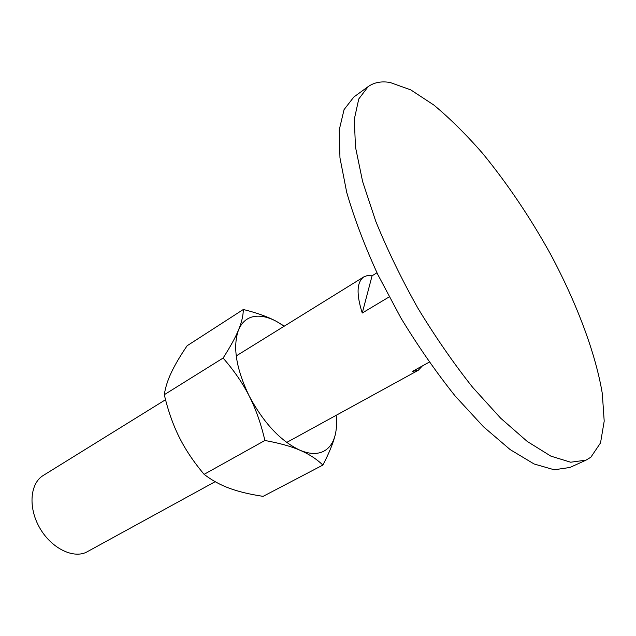 <?xml version="1.0" encoding="UTF-8"?>
<svg xmlns="http://www.w3.org/2000/svg" width="636" height="636" viewBox="0 0 636 636"><rect width="100%" height="100%" fill="white"/><g stroke="black" fill="none" stroke-linecap="round" stroke-linejoin="round"><path stroke-width="0.95" d="M390.027 82.465C381.417 81.018 374.135 82.402 368.165 86.607L358.768 98.962L354.316 119.202L355.468 147.027L362.623 181.57L375.781 221.352C387.388 249.861 401.388 278.735 417.78 307.983C435.175 336.651 453.42 363.045 472.524 387.181L500.683 418.21L527.236 441.44L550.887 456.139L570.699 462.221L586.074 460.122L590.884 457.189L600.527 442.902L604.2 421.151L602.308 393.565C595.503 352.749 576.566 302.895 550.561 254.209C530.138 217.385 507.528 183.828 482.756 153.538C466.283 134.625 449.962 118.447 433.8 105.004L410.737 89.867L390.027 82.465M586.074 460.122L569.943 467.468L554.195 469.781L534.073 463.97L510.183 449.612L483.495 426.78L455.312 396.188C436.248 372.354 418.091 346.246 400.839 317.865L377.824 274.569C364.547 245.552 354.173 218.132 346.7 192.318L339.958 157.847L339.219 129.983L344.068 109.607L353.823 97.038L368.165 86.607M215.159 481.683L86.043 552.398C72.146 558.75 50.475 547.461 39.321 527.18C28.008 506.987 30.21 483.249 43.264 475.458L165.527 399.718M422.344 365.946L418.273 370.279L412.374 371.424L429.26 362.146M389.153 296.917L362.258 313.023C356.224 294.142 356.732 282.098 363.792 276.899L367.131 275.642L372.084 275.793L376.965 272.78M362.258 313.023L372.084 275.793M336.166 415.316C336.937 422.837 336.587 429.499 335.116 435.31C333.01 443.395 328.884 448.865 322.73 451.719C316.474 454.446 308.897 453.953 299.985 450.232C308.953 454.072 316.585 459.017 322.881 465.067L263.097 496.358C249.773 494.347 238.564 491.652 229.453 488.281C220.318 484.95 211.875 480.307 204.108 474.337C193.63 461.871 185.346 449.509 179.265 437.25C173.119 425.015 168.119 410.84 164.279 394.718C165.4 387.467 167.753 380.066 171.346 372.505C174.892 364.945 180.147 356.033 187.111 345.769L243.318 309.486C243.254 315.528 241.672 322.309 238.572 329.83C241.736 322.436 246.728 318.024 253.549 316.601C260.402 315.313 268.098 316.943 276.636 321.498L284.189 326.212M284.3 326.141L276.636 321.498C268.138 316.895 257.031 312.888 243.318 309.486M238.572 329.83C235.543 337.279 230.383 346.692 223.093 358.06C234.016 370.542 242.714 383.19 249.193 396.005C236.083 368.626 232.545 346.564 238.572 329.83M249.193 396.005C255.72 408.781 260.959 423.608 264.902 440.478C279.411 443.125 291.105 446.377 299.985 450.232C280.627 441.122 263.702 423.043 249.193 396.005M322.881 465.067C329.003 453.293 333.081 443.379 335.116 435.31M223.093 358.06L164.279 394.718M264.902 440.478L204.108 474.337M418.273 370.279L286.709 442.441M363.792 276.899L236.234 355.921"/></g></svg>
